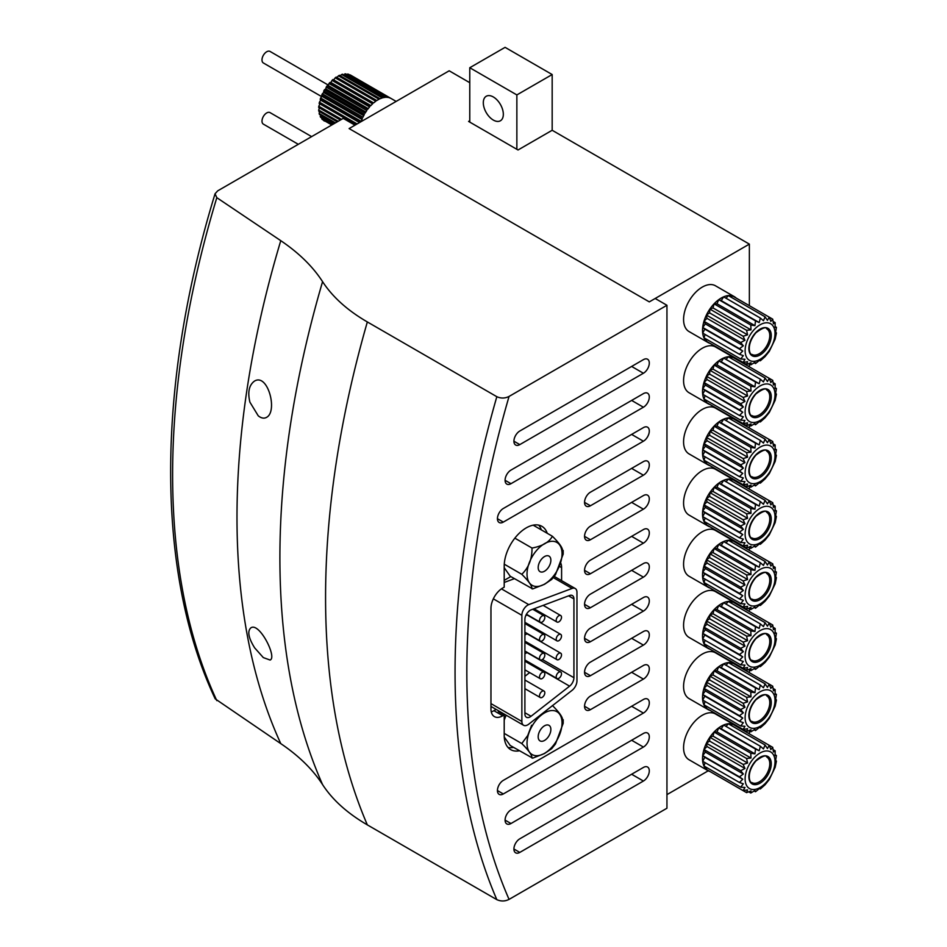 <?xml version="1.0" encoding="UTF-8"?>
<svg xmlns="http://www.w3.org/2000/svg" width="947" height="947" viewBox="0 0 947 947"><rect width="100%" height="100%" fill="white"/><g stroke="black" fill="none" stroke-linecap="round" stroke-linejoin="round"><path stroke-width="1.42" d="M324.501 121.086A26.433 15.259 -60 0 1 324.134 120.873A26.433 15.259 -60 0 1 323.767 120.66L324.134 120.873M331.793 124.968L322.335 119.511A26.433 15.259 -60 0 1 321.743 118.872L332.054 124.826M332.859 124.353L320.631 117.298A26.433 15.259 -60 0 1 320.193 116.457L333.368 124.069M334.693 123.299L319.435 114.492A26.433 15.259 -60 0 1 319.163 113.486L319.47 111.58M340.387 120.009L318.689 107.473A26.433 15.259 -60 0 1 318.784 106.23L319.944 103.933L355.859 124.673L319.163 103.483A26.433 15.259 -60 0 1 319.435 102.169L320.713 100.169L320.193 99.317A26.433 15.259 -60 0 1 320.631 97.979L321.968 96.322L321.743 95.114A26.433 15.259 -60 0 1 322.335 93.789L323.673 92.522L323.767 90.995A26.433 15.259 -60 0 1 324.501 89.728L325.78 88.876L326.206 87.1A26.433 15.259 -60 0 1 327.058 85.917L328.218 85.502L328.976 83.525A26.433 15.259 -60 0 1 329.923 82.472L330.905 82.496L332.006 80.388A26.433 15.259 -60 0 1 333.013 79.501L373.615 102.939A26.433 15.259 120 0 1 375.805 101.234L335.202 77.796L333.782 79.95M335.202 77.796A26.433 15.259 -60 0 1 336.232 77.086L376.835 100.536A26.433 15.259 120 0 1 379.06 99.246L338.458 75.807L336.943 77.5M338.458 75.807A26.433 15.259 -60 0 1 339.488 75.31L380.102 98.76A26.433 15.259 120 0 1 382.28 97.943L341.678 74.493L340.186 75.713M341.678 74.493A26.433 15.259 -60 0 1 342.684 74.221L383.286 97.671A26.433 15.259 120 0 1 385.37 97.34L344.767 73.902A26.433 15.259 -60 0 1 345.714 73.866L386.317 97.304A26.433 15.259 120 0 1 388.234 97.482L347.632 74.032A26.433 15.259 -60 0 1 348.484 74.233L389.087 97.671A26.433 15.259 120 0 1 390.791 98.346L350.189 74.896A26.433 15.259 -60 0 1 350.556 75.097A26.433 15.259 -60 0 1 350.911 75.322M736.221 359.256A26.433 15.259 120 0 0 734.434 357.895A26.433 15.259 120 0 0 714.074 364.986A26.433 15.259 120 0 0 702.532 391.573A26.433 15.259 120 0 0 708.013 403.682A26.433 15.259 120 0 0 710.084 404.547M708.013 403.682L689.049 392.733A26.433 15.259 -60 0 1 689.049 362.216A26.433 15.259 -60 0 1 715.482 346.957L734.434 357.895M760.074 420.48A21.142 12.204 -60 0 1 747.124 402.061A21.142 12.204 -60 0 1 773.012 387.11A21.142 12.204 -60 0 1 760.074 420.48M759.21 421.711L760.37 421.924L765.069 417.757L769.284 412.513L775.167 400.273L776.422 394.118L775.652 393.218L776.422 388.495L775.096 388.637L775.167 383.795L773.45 385.003L772.728 380.339L770.834 382.576L769.284 378.35L767.425 381.523L765.069 377.971L763.46 381.913L760.37 379.226L759.21 383.724L755.505 382.043L754.948 386.838L750.793 386.21L750.983 391.016L746.579 391.454L747.574 396L743.146 397.42L744.969 401.445L740.708 403.694L743.324 406.973L739.453 409.85L742.756 412.217L739.453 415.473L743.324 416.81L740.708 420.172L744.969 420.432L743.146 423.629L747.574 422.859L746.579 425.617L750.983 423.913L750.793 425.996L754.948 423.522L755.505 424.741L759.21 421.711M736.221 420.432A26.433 15.259 120 0 0 734.434 419.071A26.433 15.259 120 0 0 714.074 426.15A26.433 15.259 120 0 0 702.532 452.749A26.433 15.259 120 0 0 708.013 464.847A26.433 15.259 120 0 0 710.084 465.711M708.013 464.847L689.049 453.909A26.433 15.259 -60 0 1 689.049 423.392A26.433 15.259 -60 0 1 715.482 408.121L734.434 419.071M760.074 481.644A21.142 12.204 -60 0 1 747.124 463.225A21.142 12.204 -60 0 1 773.012 448.274A21.142 12.204 -60 0 1 760.074 481.644M759.21 482.875L760.37 483.1L765.069 478.922L769.284 473.678L775.167 461.449L776.422 455.294L775.652 454.394L776.422 449.671L775.096 449.801L775.167 444.972L773.45 446.167L772.728 441.503L770.834 443.752L769.284 439.515L767.425 442.699L765.069 439.136L763.46 443.089L760.37 440.402L759.21 444.901L755.505 443.208L754.948 448.002L750.793 447.386L750.983 452.193L746.579 452.63L747.574 457.176L743.146 458.585L744.969 462.621L740.708 464.859L743.324 468.149L739.453 471.014L742.756 473.382L739.453 476.637L743.324 477.975L740.708 481.336L744.969 481.609L743.146 484.805L747.574 484.035L746.579 486.794L750.983 485.077L750.793 487.172L754.948 484.686L755.505 485.906L759.21 482.875M736.221 481.597A26.433 15.259 120 0 0 734.434 480.236A26.433 15.259 120 0 0 714.074 487.314A26.433 15.259 120 0 0 702.532 513.913A26.433 15.259 120 0 0 708.013 526.011A26.433 15.259 120 0 0 710.084 526.887M708.013 526.011L689.049 515.073A26.433 15.259 -60 0 1 689.049 484.556A26.433 15.259 -60 0 1 715.482 469.298L734.434 480.236M760.074 542.82A21.142 12.204 -60 0 1 747.124 524.401A21.142 12.204 -60 0 1 773.012 509.45A21.142 12.204 -60 0 1 760.074 542.82M759.21 544.052L760.37 544.265L765.069 540.098L769.284 534.854L775.167 522.614L776.422 516.458L775.652 515.559L776.422 510.835L775.096 510.966L775.167 506.136L773.45 507.343L772.728 502.679L770.834 504.917L769.284 500.691L767.425 503.863L765.069 500.312L763.46 504.254L760.37 501.567L759.21 506.065L755.505 504.384L754.948 509.166L750.793 508.551L750.983 513.357L746.579 513.795L747.574 518.34L743.146 519.761L744.969 523.786L740.708 526.035L743.324 529.314L739.453 532.19L742.756 534.558L739.453 537.813L743.324 539.139L740.708 542.513L744.969 542.773L743.146 545.969L747.574 545.2L746.579 547.958L750.983 546.253L750.793 548.337L754.948 545.863L755.505 547.082L759.21 544.052M736.221 542.773A26.433 15.259 120 0 0 734.434 541.412A26.433 15.259 120 0 0 714.074 548.491A26.433 15.259 120 0 0 702.532 575.089A26.433 15.259 120 0 0 708.013 587.187A26.433 15.259 120 0 0 710.084 588.051M708.013 587.187L689.049 576.238A26.433 15.259 -60 0 1 689.049 545.721A26.433 15.259 -60 0 1 715.482 530.462L734.434 541.412M760.074 603.985A21.142 12.204 -60 0 1 747.124 585.566A21.142 12.204 -60 0 1 773.012 570.615A21.142 12.204 -60 0 1 760.074 603.985M759.21 605.216L760.37 605.441L765.069 601.262L769.284 596.018L775.167 583.79L776.422 577.634L775.652 576.735L776.422 572.012L775.096 572.142L775.167 567.312L773.45 568.508L772.728 563.844L770.834 566.081L769.284 561.855L767.425 565.039L765.069 561.476L763.46 565.43L760.37 562.743L759.21 567.241L755.505 565.548L754.948 570.343L750.793 569.715L750.983 574.533L746.579 574.959L747.574 579.517L743.146 580.925L744.969 584.95L740.708 587.199L743.324 590.478L739.453 593.355L742.756 595.722L739.453 598.978L743.324 600.315L740.708 603.677L744.969 603.949L743.146 607.145L747.574 606.364L746.579 609.134L750.983 607.418L750.793 609.501L754.948 607.027L755.505 608.246L759.21 605.216M736.221 603.937A26.433 15.259 120 0 0 734.434 602.576A26.433 15.259 120 0 0 714.074 609.655A26.433 15.259 120 0 0 702.532 636.254A26.433 15.259 120 0 0 708.013 648.352A26.433 15.259 120 0 0 710.084 649.228M708.013 648.352L689.049 637.414A26.433 15.259 -60 0 1 689.049 606.897A26.433 15.259 -60 0 1 715.482 591.638L734.434 602.576M760.074 665.161A21.142 12.204 -60 0 1 747.124 646.742A21.142 12.204 -60 0 1 773.012 631.791A21.142 12.204 -60 0 1 760.074 665.161M759.21 666.38L760.37 666.605L765.069 662.438L769.284 657.194L775.167 644.954L776.422 638.799L775.652 637.899L776.422 633.176L775.096 633.306L775.167 628.477L773.45 629.684L772.728 625.008L770.834 627.257L769.284 623.031L767.425 626.204L765.069 622.653L763.46 626.594L760.37 623.907L759.21 628.406L755.505 626.725L754.948 631.507L750.793 630.891L750.983 635.697L746.579 636.135L747.574 640.681L743.146 642.09L744.969 646.126L740.708 648.364L743.324 651.654L739.453 654.531L742.756 656.887L739.453 660.142L743.324 661.48L740.708 664.853L744.969 665.114L743.146 668.31L747.574 667.54L746.579 670.298L750.983 668.594L750.793 670.677L754.948 668.191L755.505 669.411L759.21 666.38M736.221 665.102A26.433 15.259 120 0 0 734.434 663.752A26.433 15.259 120 0 0 714.074 670.831A26.433 15.259 120 0 0 702.532 697.43A26.433 15.259 120 0 0 708.013 709.528A26.433 15.259 120 0 0 710.084 710.392M708.013 709.528L689.049 698.578A26.433 15.259 -60 0 1 689.049 668.061A26.433 15.259 -60 0 1 715.482 652.803L734.434 663.752M760.074 726.325A21.142 12.204 -60 0 1 747.124 707.906A21.142 12.204 -60 0 1 773.012 692.955A21.142 12.204 -60 0 1 760.074 726.325M759.21 727.556L760.37 727.769L765.069 723.603L769.284 718.359L775.167 706.131L776.422 699.963L775.652 699.075L776.422 694.352L775.096 694.482L775.167 689.641L773.45 690.848L772.728 686.184L770.834 688.422L769.284 684.196L767.425 687.368L765.069 683.817L763.46 687.771L760.37 685.083L759.21 689.582L755.505 687.889L754.948 692.683L750.793 692.056L750.983 696.862L746.579 697.3L747.574 701.857L743.146 703.266L744.969 707.291L740.708 709.54L743.324 712.819L739.453 715.695L742.756 718.063L739.453 721.318L743.324 722.656L740.708 726.018L744.969 726.278L743.146 729.486L747.574 728.705L746.579 731.463L750.983 729.758L750.793 731.842L754.948 729.368L755.505 730.587L759.21 727.556M736.221 726.278A26.433 15.259 120 0 0 734.434 724.917A26.433 15.259 120 0 0 714.074 731.995A26.433 15.259 120 0 0 702.532 758.594A26.433 15.259 120 0 0 708.013 770.692A26.433 15.259 120 0 0 710.084 771.556M708.013 770.692L689.049 759.754A26.433 15.259 -60 0 1 689.049 729.237A26.433 15.259 -60 0 1 715.482 713.979L734.434 724.917M760.074 787.502A21.142 12.204 -60 0 1 747.124 769.082A21.142 12.204 -60 0 1 773.012 754.132A21.142 12.204 -60 0 1 760.074 787.502M759.21 788.721L760.37 788.946L765.069 784.779L769.284 779.535L775.167 767.295L776.422 761.139L775.652 760.24L776.422 755.517L775.096 755.647L775.167 750.817L773.45 752.013L772.728 747.349L770.834 749.598L769.284 745.36L767.425 748.544L765.069 744.993L763.46 748.935L760.37 746.248L759.21 750.746L755.505 749.053L754.948 753.848L750.793 753.232L750.983 758.038L746.579 758.476L747.574 763.022L743.146 764.43L744.969 768.467L740.708 770.704L743.324 773.995L739.453 776.86L742.756 779.227L739.453 782.482L743.324 783.82L740.708 787.182L744.969 787.454L743.146 790.65L747.574 789.881L746.579 792.639L750.983 790.923L750.793 793.018L754.948 790.532L755.505 791.751L759.21 788.721M736.221 298.092A26.433 15.259 120 0 0 734.434 296.731A26.433 15.259 120 0 0 714.074 303.809A26.433 15.259 120 0 0 702.532 330.408A26.433 15.259 120 0 0 708.013 342.506A26.433 15.259 120 0 0 710.084 343.37M708.013 342.506L689.049 331.568A26.433 15.259 -60 0 1 689.049 301.051A26.433 15.259 -60 0 1 715.482 285.793L734.434 296.731M760.074 359.315A21.142 12.204 -60 0 1 747.124 340.896A21.142 12.204 -60 0 1 773.012 325.946A21.142 12.204 -60 0 1 760.074 359.315M759.21 360.535L760.37 360.76L765.069 356.593L769.284 351.349L775.167 339.109L776.422 332.953L775.652 332.054L776.422 327.331L775.096 327.461L775.167 322.631L773.45 323.827L772.728 319.163L770.834 321.412L769.284 317.174L767.425 320.358L765.069 316.807L763.46 320.749L760.37 318.062L759.21 322.56L755.505 320.867L754.948 325.661L750.793 325.046L750.983 329.852L746.579 330.29L747.574 334.836L743.146 336.244L744.969 340.281L740.708 342.518L743.324 345.809L739.453 348.674L742.756 351.041L739.453 354.296L743.324 355.634L740.708 358.996L744.969 359.268L743.146 362.464L747.574 361.695L746.579 364.453L750.983 362.737L750.793 364.832L754.948 362.346L755.505 363.565L759.21 360.535M469.771 82.697L449.174 70.8L349.112 128.567L649.299 301.88L749.361 244.113L552.172 130.272L518.033 149.981L468.599 121.429L469.771 120.754M749.361 244.113L749.361 305.668M749.361 363.991L749.361 366.844M749.361 425.167L749.361 428.008M749.361 486.332L749.361 489.185M749.361 547.508L749.361 550.349M749.361 608.672L749.361 611.513M749.361 669.849L749.361 672.69M749.361 731.013L749.361 733.854M666.948 794.628L708.214 770.811M469.771 67.734L516.861 94.925L552.172 74.541L505.082 47.35L469.771 67.734L469.771 122.116M552.172 74.541L552.172 130.272M493.316 120.068A14.146 8.168 -120 0 0 500.395 120.778A14.146 8.168 -120 0 0 500.395 104.43A14.146 8.168 -120 0 0 486.237 96.263A14.146 8.168 -120 0 0 484.071 107.603A14.146 8.168 -120 0 0 493.316 120.068M516.861 94.925L516.861 149.295M754.191 362.819L755.505 363.565M748.734 363.636L750.793 364.832M709.871 343.252L746.579 364.453M706.699 339.369L706.426 341.263L743.146 362.464M705.089 334.469L704 337.807L740.708 358.996M760.37 318.062L723.662 296.861L721.223 300.625L718.785 299.678L716.962 303.738L714.085 303.845L712.996 307.917L709.871 309.089L709.599 312.901L706.426 315.055L706.983 318.346L704 321.329L705.337 323.874L702.733 327.484L704.781 329.118L702.733 333.107L739.453 354.296M704.781 329.118L742.756 351.041M702.733 327.484L739.453 348.674M705.337 323.874L743.324 345.809M704 321.329L740.708 342.518M706.983 318.346L744.969 340.281M706.426 315.055L743.146 336.244M709.599 312.901L747.574 334.836M709.871 309.089L746.579 330.29M712.996 307.917L750.983 329.852M714.085 303.845L750.793 325.046M716.962 303.738L754.948 325.661M718.785 299.678L755.505 320.867M721.223 300.625L759.21 322.56M726.006 298.222L728.361 295.606L765.069 316.807M731.06 297.169L732.576 295.985L772.728 319.163M773.095 321.435L775.167 322.631M775.12 326.573L776.422 327.331M754.191 791.005L755.505 791.751M748.734 791.822L750.793 793.018M709.871 771.438L746.579 792.639M706.699 767.555L706.426 769.449L743.146 790.65M705.089 762.643L704 765.993L740.708 787.182M760.37 746.248L723.662 725.047L721.223 728.811L718.785 727.864L716.962 731.924L714.085 732.031L712.996 736.103L709.871 737.275L709.599 741.087L706.426 743.241L706.983 746.532L704 749.515L705.337 752.06L702.733 755.67L704.781 757.304L702.733 761.293L739.453 782.482M704.781 757.304L742.756 779.227M702.733 755.67L739.453 776.86M705.337 752.06L743.324 773.995M704 749.515L740.708 770.704M706.983 746.532L744.969 768.467M706.426 743.241L743.146 764.43M709.599 741.087L747.574 763.022M709.871 737.275L746.579 758.476M712.996 736.103L750.983 758.038M714.085 732.031L750.793 753.232M716.962 731.924L754.948 753.848M718.785 727.864L755.505 749.053M721.223 728.811L759.21 750.746M726.006 726.408L728.361 723.792L765.069 744.993M731.06 725.355L732.576 724.171L772.728 747.349M773.095 749.622L775.167 750.817M775.12 754.759L776.422 755.517M754.191 729.829L755.505 730.587M748.734 730.658L750.793 731.842M709.871 710.274L746.579 731.463M706.699 706.379L706.426 708.285L743.146 729.486M705.089 701.478L704 704.817L740.708 726.018M760.37 685.083L723.662 663.883L721.223 667.647L718.785 666.688L716.962 670.748L714.085 670.867L712.996 674.939L709.871 676.111L709.599 679.922L706.426 682.065L706.983 685.368L704 688.339L705.337 690.896L702.733 694.494L704.781 696.128L702.733 700.117L739.453 721.318M704.781 696.128L742.756 718.063M702.733 694.494L739.453 715.695M705.337 690.896L743.324 712.819M704 688.339L740.708 709.54M706.983 685.368L744.969 707.291M706.426 682.065L743.146 703.266M709.599 679.922L747.574 701.857M709.871 676.111L746.579 697.3M712.996 674.939L750.983 696.862M714.085 670.867L750.793 692.056M716.962 670.748L754.948 692.683M718.785 666.688L755.505 687.889M721.223 667.647L759.21 689.582M726.006 665.244L728.361 662.628L765.069 683.817M731.06 664.178L732.576 662.995L772.728 686.184M773.095 688.457L775.167 689.641M775.12 693.595L776.422 694.352M754.191 668.665L755.505 669.411M748.734 669.482L750.793 670.677M709.871 649.097L746.579 670.298M706.699 645.215L706.426 647.121L743.146 668.31M705.089 640.314L704 643.652L740.708 664.853M760.37 623.907L723.662 602.718L721.223 606.471L718.785 605.524L716.962 609.584L714.085 609.69L712.996 613.763L709.871 614.934L709.599 618.758L706.426 620.901L706.983 624.191L704 627.174L705.337 629.719L702.733 633.33L704.781 634.964L702.733 638.953L739.453 660.142M704.781 634.964L742.756 656.887M702.733 633.33L739.453 654.531M705.337 629.719L743.324 651.654M704 627.174L740.708 648.364M706.983 624.191L744.969 646.126M706.426 620.901L743.146 642.09M709.599 618.758L747.574 640.681M709.871 614.934L746.579 636.135M712.996 613.763L750.983 635.697M714.085 609.69L750.793 630.891M716.962 609.584L754.948 631.507M718.785 605.524L755.505 626.725M721.223 606.471L759.21 628.406M726.006 604.068L728.361 601.452L765.069 622.653M731.06 603.014L732.576 601.83L772.728 625.008M773.095 627.281L775.167 628.477M775.12 632.43L776.422 633.176M754.191 607.489L755.505 608.246M748.734 608.317L750.793 609.501M709.871 587.933L746.579 609.134M706.699 584.039L706.426 585.944L743.146 607.145M705.089 579.138L704 582.488L740.708 603.677M760.37 562.743L723.662 541.542L721.223 545.306L718.785 544.359L716.962 548.408L714.085 548.526L712.996 552.598L709.871 553.77L709.599 557.582L706.426 559.724L706.983 563.027L704 565.998L705.337 568.555L702.733 572.166L704.781 573.787L702.733 577.777L739.453 598.978M704.781 573.787L742.756 595.722M702.733 572.166L739.453 593.355M705.337 568.555L743.324 590.478M704 565.998L740.708 587.199M706.983 563.027L744.969 584.95M706.426 559.724L743.146 580.925M709.599 557.582L747.574 579.517M709.871 553.77L746.579 574.959M712.996 552.598L750.983 574.533M714.085 548.526L750.793 569.715M716.962 548.408L754.948 570.343M718.785 544.359L755.505 565.548M721.223 545.306L759.21 567.241M726.006 542.903L728.361 540.287L765.069 561.476M731.06 541.838L732.576 540.666L772.728 563.844M773.095 566.117L775.167 567.312M775.12 571.254L776.422 572.012M754.191 546.324L755.505 547.082M748.734 547.141L750.793 548.337M709.871 526.769L746.579 547.958M706.699 522.874L706.426 524.78L743.146 545.969M705.089 517.973L704 521.312L740.708 542.513M760.37 501.567L723.662 480.378L721.223 484.142L718.785 483.183L716.962 487.243L714.085 487.35L712.996 491.434L709.871 492.594L709.599 496.417L706.426 498.56L706.983 501.851L704 504.834L705.337 507.379L702.733 510.989L704.781 512.623L702.733 516.612L739.453 537.813M704.781 512.623L742.756 534.558M702.733 510.989L739.453 532.19M705.337 507.379L743.324 529.314M704 504.834L740.708 526.035M706.983 501.851L744.969 523.786M706.426 498.56L743.146 519.761M709.599 496.417L747.574 518.34M709.871 492.594L746.579 513.795M712.996 491.434L750.983 513.357M714.085 487.35L750.793 508.551M716.962 487.243L754.948 509.166M718.785 483.183L755.505 504.384M721.223 484.142L759.21 506.065M726.006 481.739L728.361 479.111L765.069 500.312M731.06 480.674L732.576 479.49L772.728 502.679M773.095 504.94L775.167 506.136M775.12 510.09L776.422 510.835M754.191 485.16L755.505 485.906M748.734 485.977L750.793 487.172M709.871 465.593L746.579 486.794M706.699 461.698L706.426 463.604L743.146 484.805M705.089 456.797L704 460.147L740.708 481.336M760.37 440.402L723.662 419.201L721.223 422.966L718.785 422.019L716.962 426.067L714.085 426.186L712.996 430.258L709.871 431.43L709.599 435.241L706.426 437.396L706.983 440.686L704 443.67L705.337 446.215L702.733 449.825L704.781 451.447L702.733 455.448L739.453 476.637M704.781 451.447L742.756 473.382M702.733 449.825L739.453 471.014M705.337 446.215L743.324 468.149M704 443.67L740.708 464.859M706.983 440.686L744.969 462.621M706.426 437.396L743.146 458.585M709.599 435.241L747.574 457.176M709.871 431.43L746.579 452.63M712.996 430.258L750.983 452.193M714.085 426.186L750.793 447.386M716.962 426.067L754.948 448.002M718.785 422.019L755.505 443.208M721.223 422.966L759.21 444.901M726.006 420.563L728.361 417.947L765.069 439.136M731.06 419.509L732.576 418.325L772.728 441.503M773.095 443.776L775.167 444.972M775.12 448.914L776.422 449.671M754.191 423.984L755.505 424.741M748.734 424.801L750.793 425.996M709.871 404.428L746.579 425.617M706.699 400.534L706.426 402.439L743.146 423.629M705.089 395.633L704 398.971L740.708 420.172M760.37 379.226L723.662 358.037L721.223 361.801L718.785 360.843L716.962 364.903L714.085 365.021L712.996 369.093L709.871 370.265L709.599 374.077L706.426 376.219L706.983 379.522L704 382.493L705.337 385.05L702.733 388.649L704.781 390.282L702.733 394.272L739.453 415.473M704.781 390.282L742.756 412.217M702.733 388.649L739.453 409.85M705.337 385.05L743.324 406.973M704 382.493L740.708 403.694M706.983 379.522L744.969 401.445M706.426 376.219L743.146 397.42M709.599 374.077L747.574 396M709.871 370.265L746.579 391.454M712.996 369.093L750.983 391.016M714.085 365.021L750.793 386.21M716.962 364.903L754.948 386.838M718.785 360.843L755.505 382.043M721.223 361.801L759.21 383.724M726.006 359.398L728.361 356.77L765.069 377.971M731.06 358.333L732.576 357.149L772.728 380.339M773.095 382.612L775.167 383.795M775.12 387.749L776.422 388.495M321.589 96.582L263.373 62.976A6.665 3.847 -60 0 1 263.373 55.281A6.665 3.847 -60 0 1 270.037 51.434L328.242 85.052M319.399 107.887L318.689 110.041A26.433 15.259 -60 0 0 318.784 111.19L337.227 121.832M329.923 82.472L370.526 105.91A26.433 15.259 120 0 1 372.609 103.839L332.006 80.388M327.058 85.917L367.661 109.355A26.433 15.259 120 0 1 369.59 106.964L328.976 83.525M324.501 89.728L365.104 113.166A26.433 15.259 120 0 1 366.809 110.539L326.206 87.1M322.335 93.789L362.95 117.227A26.433 15.259 120 0 1 364.37 114.445L323.767 90.995M320.631 97.979L361.245 121.417A26.433 15.259 120 0 1 362.346 118.564L321.743 95.114M359.978 122.293L320.193 99.317M357.137 123.939L319.435 102.169M341.524 119.358L318.784 106.23M338.174 121.287L318.689 110.041M335.427 122.873L319.163 113.486M370.857 105.555L330.905 82.496M368.229 108.609L328.218 85.502M365.826 112.006L325.78 88.876M363.731 115.652L323.673 92.522M361.991 119.429L321.968 96.322M359.505 122.565L320.713 100.169M298.305 144.311L263.373 124.14A6.665 3.847 -60 0 1 263.373 116.457A6.665 3.847 -60 0 1 270.037 112.61L311.622 136.617M525.692 767.449L631.637 706.273L643.404 713.079A8.322 4.806 120 0 0 648.849 705.74A8.322 4.806 120 0 0 647.57 699.064A8.322 4.806 120 0 0 643.404 699.478L503.319 780.364A8.322 4.806 120 0 0 497.885 787.691A8.322 4.806 120 0 0 499.164 794.367A8.322 4.806 120 0 0 503.319 793.953L643.404 713.079M525.692 495.577L631.637 434.413L643.404 441.207A8.322 4.806 120 0 0 648.849 433.88A8.322 4.806 120 0 0 647.57 427.204A8.322 4.806 120 0 0 643.404 427.618L503.319 508.492A8.322 4.806 120 0 0 497.885 515.831A8.322 4.806 120 0 0 499.164 522.495A8.322 4.806 120 0 0 503.319 522.093L643.404 441.207M525.692 801.434L631.637 740.258L643.404 747.053A8.322 4.806 120 0 0 648.849 739.725A8.322 4.806 120 0 0 647.57 733.049A8.322 4.806 120 0 0 643.404 733.463L510.978 809.922A8.322 4.806 120 0 0 505.532 817.261A8.322 4.806 120 0 0 506.811 823.926A8.322 4.806 120 0 0 510.978 823.523L643.404 747.053M525.692 461.603L631.637 400.427L643.404 407.222A8.322 4.806 120 0 0 648.849 399.894A8.322 4.806 120 0 0 647.57 393.218A8.322 4.806 120 0 0 643.404 393.632L510.978 470.091A8.322 4.806 120 0 0 505.532 477.43A8.322 4.806 120 0 0 506.811 484.095A8.322 4.806 120 0 0 510.978 483.692L643.404 407.222M525.692 835.408L631.637 774.244L643.404 781.038A8.322 4.806 120 0 0 648.849 773.699A8.322 4.806 120 0 0 647.57 767.034A8.322 4.806 120 0 0 643.404 767.449L519.808 838.805A8.322 4.806 120 0 0 514.363 846.144A8.322 4.806 120 0 0 515.642 852.821A8.322 4.806 120 0 0 519.808 852.407L643.404 781.038M525.692 427.618L631.637 366.442L643.404 373.248A8.322 4.806 120 0 0 648.849 365.909A8.322 4.806 120 0 0 647.57 359.233A8.322 4.806 120 0 0 643.404 359.647L519.808 431.015A8.322 4.806 120 0 0 514.363 438.354A8.322 4.806 120 0 0 515.642 445.019A8.322 4.806 120 0 0 519.808 444.605L643.404 373.248M547.248 533.303A31.215 18.017 120 0 0 541.885 526.319A31.215 18.017 120 0 0 517.831 534.688A31.215 18.017 120 0 0 504.206 566.093L504.206 587.164L502.739 588.016A16.644 9.612 120 0 0 490.96 608.4L490.96 708.995A16.644 9.612 120 0 0 494.405 716.619A16.644 9.612 120 0 0 502.739 715.79L504.206 714.938L504.206 735.334A31.215 18.017 120 0 0 510.67 749.622A31.215 18.017 120 0 0 519.394 750.782M510.788 576.569L504.206 580.369M541.364 529.906A31.215 18.017 120 0 0 538.665 525.1M504.206 567.703L510.196 576.226L532.688 588.916L544.525 584.275L551.687 579.446L555.475 574.722L563.181 554.113L563.205 550.491M215.052 193.768C156.006 386.4 155.663 572.769 215.194 698.85L280.774 743.62C298.932 755.895 312.865 769.556 322.572 784.601A816.006 471.121 -60 0 1 322.572 281.661C312.865 266.616 298.932 252.956 280.774 240.668L216.816 197.674L215.04 193.768L217.727 190.832L343.228 118.375L354.995 125.17L349.112 128.567L649.299 301.88L655.182 298.483L666.948 305.277L509.06 396.438C505.047 398.45 500.975 398.545 496.832 396.698L367.341 321.944C347.513 310.45 332.586 297.015 322.572 281.661M249.901 402.155C247.534 392.2 249.025 385.204 254.388 381.156C267.8 372.668 278.075 411.566 266.509 417.39C264.035 418.74 261.289 418.231 258.259 415.84L249.901 402.155M254.636 647.843C248.493 637.923 247.214 631.27 250.801 627.908C259.182 621.599 277.435 657.609 270.073 660.035L263.313 657.597L254.636 647.843M322.572 784.601C332.468 799.86 347.383 813.284 367.341 824.884L496.832 899.65C500.987 901.485 505.059 901.402 509.06 899.39L666.948 808.229L666.948 305.277M643.404 509.178A8.322 4.806 120 0 0 648.849 501.839A8.322 4.806 120 0 0 647.57 495.174A8.322 4.806 120 0 0 643.404 495.577L590.431 526.165A8.322 4.806 120 0 0 584.997 533.504A8.322 4.806 120 0 0 586.276 540.169A8.322 4.806 120 0 0 590.431 539.754L643.404 509.178L631.637 502.384L590.395 526.189M643.404 543.164A8.322 4.806 120 0 0 648.849 535.824A8.322 4.806 120 0 0 647.57 529.148A8.322 4.806 120 0 0 643.404 529.562L590.431 560.151A8.322 4.806 120 0 0 584.997 567.49A8.322 4.806 120 0 0 586.276 574.154A8.322 4.806 120 0 0 590.431 573.74L643.404 543.164L631.637 536.357L590.395 560.174M643.404 577.137A8.322 4.806 120 0 0 648.849 569.81A8.322 4.806 120 0 0 647.57 563.134A8.322 4.806 120 0 0 643.404 563.548L590.431 594.136A8.322 4.806 120 0 0 584.997 601.463A8.322 4.806 120 0 0 586.276 608.14A8.322 4.806 120 0 0 590.431 607.725L643.404 577.137L631.637 570.343L590.395 594.16M643.404 611.123A8.322 4.806 120 0 0 648.849 603.795A8.322 4.806 120 0 0 647.57 597.119A8.322 4.806 120 0 0 643.404 597.533L590.431 628.121A8.322 4.806 120 0 0 584.997 635.449A8.322 4.806 120 0 0 586.276 642.125A8.322 4.806 120 0 0 590.431 641.711L643.404 611.123L631.637 604.328L590.395 628.145M643.404 645.108A8.322 4.806 120 0 0 648.849 637.769A8.322 4.806 120 0 0 647.57 631.104A8.322 4.806 120 0 0 643.404 631.519L590.431 662.095A8.322 4.806 120 0 0 584.997 669.434A8.322 4.806 120 0 0 586.276 676.099A8.322 4.806 120 0 0 590.431 675.696L643.404 645.108L631.637 638.314L590.395 662.131M643.404 679.094A8.322 4.806 120 0 0 648.849 671.754A8.322 4.806 120 0 0 647.57 665.09A8.322 4.806 120 0 0 643.404 665.492L590.431 696.081A8.322 4.806 120 0 0 584.997 703.42A8.322 4.806 120 0 0 586.276 710.084A8.322 4.806 120 0 0 590.431 709.67L643.404 679.094L631.637 672.299L590.395 696.104M643.404 475.193A8.322 4.806 120 0 0 648.849 467.854A8.322 4.806 120 0 0 647.57 461.189A8.322 4.806 120 0 0 643.404 461.603L590.431 492.18A8.322 4.806 120 0 0 584.997 499.519A8.322 4.806 120 0 0 586.276 506.195A8.322 4.806 120 0 0 590.431 505.781L643.404 475.193L631.637 468.398L590.395 492.215M561.595 580.641L561.595 567.62A16.644 9.612 120 0 0 560.695 562.944M499.069 711.114L498.323 711.54L504.206 714.938M508.006 747.432A31.215 18.017 120 0 0 513.511 747.384M504.254 737.015L510.196 745.467L532.688 758.156L544.525 753.516L551.687 748.686L555.475 743.963L563.181 723.342L563.205 719.72M506.124 715.186L504.206 720.134M491.268 711.872A16.644 9.612 120 0 0 493.908 710.688L496.121 709.41M514.399 578.653L504.206 582.464M576.96 680.822L576.96 592.325A8.322 4.806 120 0 0 575.231 588.513A8.322 4.806 120 0 0 572.095 588.442L528.769 604.636A8.322 4.806 120 0 0 521.868 615.313L521.868 721.448A8.322 4.806 120 0 0 523.584 725.26A8.322 4.806 120 0 0 528.769 724.159L572.095 690.327A8.322 4.806 120 0 0 576.96 680.822M573.929 598.942A7.41 4.273 120 0 0 572.39 595.556A7.41 4.273 120 0 0 569.597 595.485L531.042 609.892A7.41 4.273 120 0 0 524.898 619.409L524.898 713.872A7.41 4.273 120 0 0 526.425 717.258A7.41 4.273 120 0 0 531.042 716.275L569.597 686.161A7.41 4.273 120 0 0 573.929 677.709L573.929 598.942L568.591 595.864M540.962 651.643L540.962 650.435M540.962 632.809L540.962 631.613M540.962 613.987L540.962 612.78M524.898 676.3L529.657 672.583M536.026 667.611L536.641 667.138A7.41 4.273 120 0 0 536.902 666.913M539.518 620.534A3.741 2.166 120 0 0 540.299 622.25A3.741 2.166 120 0 0 544.04 620.084A3.741 2.166 120 0 0 544.04 615.763A3.741 2.166 120 0 0 541.151 616.769A3.741 2.166 120 0 0 539.518 620.534M539.518 639.367A3.741 2.166 120 0 0 540.299 641.083A3.741 2.166 120 0 0 544.04 638.917A3.741 2.166 120 0 0 544.04 634.585A3.741 2.166 120 0 0 541.151 635.591A3.741 2.166 120 0 0 539.518 639.367M539.518 658.189A3.741 2.166 120 0 0 540.299 659.905A3.741 2.166 120 0 0 544.04 657.739A3.741 2.166 120 0 0 544.04 653.418A3.741 2.166 120 0 0 541.151 654.424A3.741 2.166 120 0 0 539.518 658.189M539.518 677.022A3.741 2.166 120 0 0 540.299 678.727A3.741 2.166 120 0 0 544.04 676.572A3.741 2.166 120 0 0 544.04 672.24A3.741 2.166 120 0 0 541.151 673.246A3.741 2.166 120 0 0 539.518 677.022M539.518 695.844A3.741 2.166 120 0 0 540.299 697.56A3.741 2.166 120 0 0 544.04 695.394A3.741 2.166 120 0 0 544.04 691.073A3.741 2.166 120 0 0 541.151 692.068A3.741 2.166 120 0 0 539.518 695.844M556.209 620.321A3.741 2.166 120 0 0 556.978 622.025A3.741 2.166 120 0 0 560.731 619.871A3.741 2.166 120 0 0 560.731 615.538A3.741 2.166 120 0 0 557.842 616.544A3.741 2.166 120 0 0 556.209 620.321M556.209 639.142A3.741 2.166 120 0 0 556.978 640.859A3.741 2.166 120 0 0 560.731 638.692A3.741 2.166 120 0 0 560.731 634.372A3.741 2.166 120 0 0 557.842 635.378A3.741 2.166 120 0 0 556.209 639.142M560.731 634.372L527.763 615.337A3.741 2.166 120 0 0 525.739 615.621M556.209 657.964A3.741 2.166 120 0 0 556.978 659.68A3.741 2.166 120 0 0 560.731 657.526A3.741 2.166 120 0 0 560.731 653.193A3.741 2.166 120 0 0 557.842 654.199A3.741 2.166 120 0 0 556.209 657.964M560.731 653.193L527.763 634.17A3.741 2.166 120 0 0 524.898 635.153M556.209 676.797A3.741 2.166 120 0 0 556.978 678.514A3.741 2.166 120 0 0 560.731 676.347A3.741 2.166 120 0 0 560.731 672.027A3.741 2.166 120 0 0 557.842 673.021A3.741 2.166 120 0 0 556.209 676.797M560.731 672.027L527.763 652.992A3.741 2.166 120 0 0 524.898 653.986M532.001 588.821C532.131 586.015 528.734 581.174 521.797 574.308L504.266 564.187M521.797 574.308C528.757 567.561 532.167 558.813 532.001 548.041L514.86 538.145M532.001 548.041C542.3 546.182 549.094 542.264 552.385 536.262L533.161 525.159M552.385 536.262C559.346 543.164 562.743 548.005 562.577 550.763M544.525 571.219A8.973 5.185 -60 0 1 540.039 571.657A8.973 5.185 -60 0 1 540.039 561.299A8.973 5.185 -60 0 1 549.011 556.114A8.973 5.185 -60 0 1 550.385 563.311A8.973 5.185 -60 0 1 544.525 571.219M532.001 758.05C532.131 755.244 528.734 750.415 521.797 743.549L504.206 733.392M521.797 743.549L527.751 735.488L531.622 725.201M552.385 705.503C559.346 712.404 562.743 717.234 562.577 720.004M544.525 740.447A8.973 5.185 -60 0 1 540.039 740.897A8.973 5.185 -60 0 1 540.039 730.528A8.973 5.185 -60 0 1 549.011 725.355A8.973 5.185 -60 0 1 550.385 732.54A8.973 5.185 -60 0 1 544.525 740.447M760.074 354.959A15.815 9.127 -60 0 1 750.379 341.18A15.815 9.127 -60 0 1 769.757 329.994A15.815 9.127 -60 0 1 760.074 354.959M759.328 353.693A14.773 8.535 -60 0 1 751.942 354.415C749.728 355.279 745.715 344.886 755.955 332.728C762.453 327.899 766.04 326.597 766.727 328.822A14.773 8.535 -60 0 1 768.988 340.671A14.773 8.535 -60 0 1 759.328 353.693M760.074 416.135A15.815 9.127 -60 0 1 750.379 402.357A15.815 9.127 -60 0 1 769.757 391.17A15.815 9.127 -60 0 1 760.074 416.135M759.328 414.857A14.773 8.535 -60 0 1 751.942 415.591C749.728 416.455 745.715 406.05 755.955 393.893C762.453 389.075 766.04 387.773 766.727 389.998A14.773 8.535 -60 0 1 768.988 401.836A14.773 8.535 -60 0 1 759.328 414.857M760.074 477.3A15.815 9.127 -60 0 1 750.379 463.521A15.815 9.127 -60 0 1 769.757 452.335A15.815 9.127 -60 0 1 760.074 477.3M759.328 476.021A14.773 8.535 -60 0 1 751.942 476.755C749.728 477.619 745.715 467.226 755.955 455.069C762.453 450.239 766.04 448.937 766.727 451.163A14.773 8.535 -60 0 1 768.988 463A14.773 8.535 -60 0 1 759.328 476.021M760.074 538.464A15.815 9.127 -60 0 1 750.379 524.685A15.815 9.127 -60 0 1 769.757 513.511A15.815 9.127 -60 0 1 760.074 538.464M759.328 537.198A14.773 8.535 -60 0 1 751.942 537.932C749.728 538.796 745.715 528.39 755.955 516.233C762.453 511.404 766.04 510.113 766.727 512.339A14.773 8.535 -60 0 1 768.988 524.176A14.773 8.535 -60 0 1 759.328 537.198M760.074 599.64A15.815 9.127 -60 0 1 750.379 585.862A15.815 9.127 -60 0 1 769.757 574.675A15.815 9.127 -60 0 1 760.074 599.64M759.328 598.362A14.773 8.535 -60 0 1 751.942 599.096C749.728 599.96 745.715 589.555 755.955 577.398C762.453 572.58 766.04 571.278 766.727 573.503A14.773 8.535 -60 0 1 768.988 585.341A14.773 8.535 -60 0 1 759.328 598.362M760.074 660.805A15.815 9.127 -60 0 1 750.379 647.026A15.815 9.127 -60 0 1 769.757 635.851A15.815 9.127 -60 0 1 760.074 660.805M759.328 659.538A14.773 8.535 -60 0 1 751.942 660.26C749.728 661.136 745.715 650.731 755.955 638.574C762.453 633.744 766.04 632.454 766.727 634.679A14.773 8.535 -60 0 1 768.988 646.517A14.773 8.535 -60 0 1 759.328 659.538M760.074 721.981A15.815 9.127 -60 0 1 750.379 708.202A15.815 9.127 -60 0 1 769.757 697.016A15.815 9.127 -60 0 1 760.074 721.981M759.328 720.703A14.773 8.535 -60 0 1 751.942 721.436C749.728 722.301 745.715 711.895 755.955 699.738C762.453 694.92 766.04 693.618 766.727 695.844A14.773 8.535 -60 0 1 768.988 707.681A14.773 8.535 -60 0 1 759.328 720.703M760.074 783.145A15.815 9.127 -60 0 1 750.379 769.366A15.815 9.127 -60 0 1 769.757 758.18A15.815 9.127 -60 0 1 760.074 783.145M759.328 781.867A14.773 8.535 -60 0 1 751.942 782.601C749.728 783.465 745.715 773.072 755.955 760.914C762.453 756.085 766.04 754.783 766.727 757.008A14.773 8.535 -60 0 1 768.988 768.857A14.773 8.535 -60 0 1 759.328 781.867M280.774 743.62A796.924 460.1 -60 0 1 280.774 240.668M216.816 700.626A790.082 456.158 -60 0 1 216.816 197.674M509.06 899.39A824.079 475.785 -60 0 1 509.06 396.438M496.832 899.65A832.401 480.591 -60 0 1 496.832 396.698M367.341 824.884A832.401 480.591 -60 0 1 367.341 321.944M493.908 710.688L502.739 715.79M559.381 566.353L561.595 567.62M572.095 588.442L553.297 577.599M528.769 604.636L501.437 588.845M521.868 615.313L493.34 598.847M521.868 721.448L490.96 703.609M573.929 677.709L542.453 659.538M531.042 716.275L524.898 712.724M569.597 686.161L536.641 667.138M544.525 584.11A24.764 14.3 -60 0 1 529.361 562.53A24.764 14.3 -60 0 1 559.689 545.022A24.764 14.3 -60 0 1 544.525 584.11M544.525 753.339A24.764 14.3 -60 0 1 529.361 731.771A24.764 14.3 -60 0 1 559.689 714.263A24.764 14.3 -60 0 1 544.525 753.339M513.913 441.207L519.808 444.605M513.913 849.009L519.808 852.407M505.082 480.295L510.978 483.692M505.082 820.114L510.978 823.523M497.435 518.696L503.319 522.093M497.435 790.556L503.319 793.953M584.548 502.384L590.431 505.781M584.548 706.273L590.431 709.67M584.548 672.299L590.431 675.696M584.548 638.314L590.431 641.711M584.548 604.328L590.431 607.725M584.548 570.343L590.431 573.74M584.548 536.357L590.431 539.754M396.142 101.412L350.556 75.097M575.231 588.513L554.244 576.403M523.584 725.26L490.96 706.426M544.04 615.763L532.77 609.252M540.299 622.25L526.425 614.248M544.04 634.585L524.898 623.528M540.299 641.083L524.898 632.182M544.04 653.418L524.898 642.362M540.299 659.905L524.898 651.015M544.04 672.24L524.898 661.184M540.299 678.727L524.898 669.837M544.04 691.073L524.898 680.017M540.299 697.56L524.898 688.67M560.731 615.538L543.128 605.382M556.978 622.025L534.037 608.779M556.978 640.859L524.898 622.333M556.978 659.68L524.898 641.155M556.978 678.514L524.898 659.988"/></g></svg>
